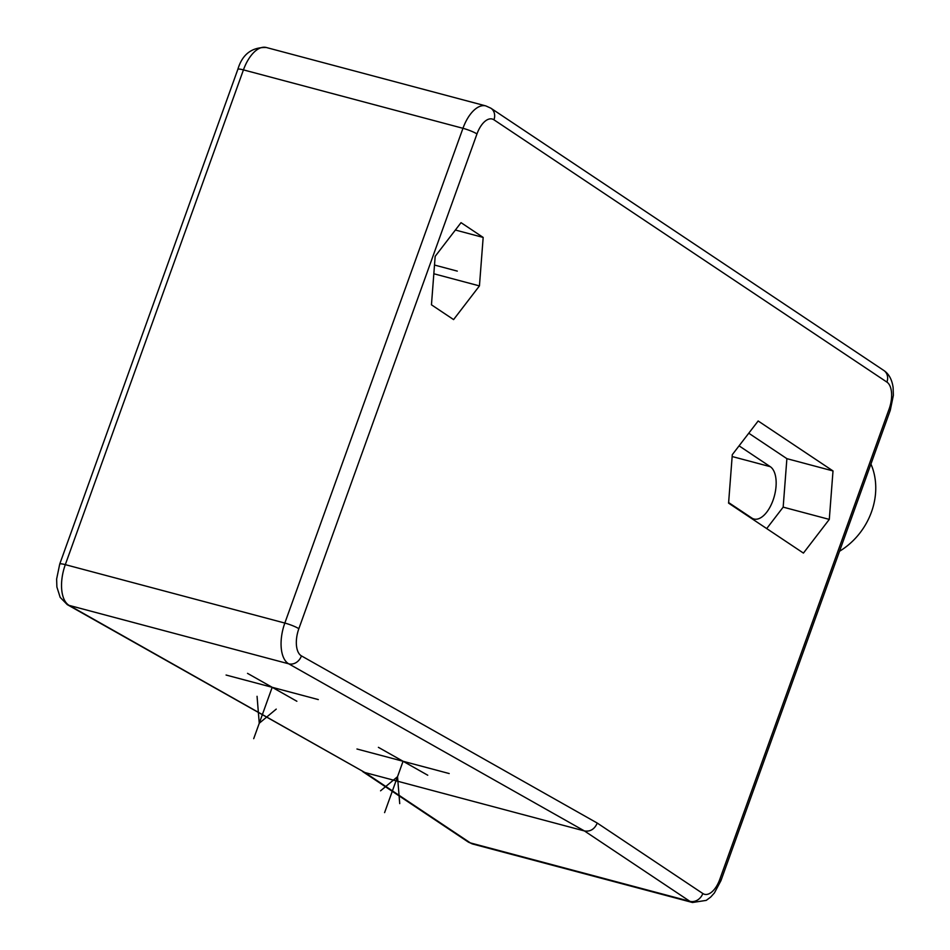 <?xml version="1.0" encoding="UTF-8"?>
<svg xmlns="http://www.w3.org/2000/svg" width="950" height="950" viewBox="0 0 950 950"><rect width="100%" height="100%" fill="white"/><g stroke="black" fill="none" stroke-linecap="round" stroke-linejoin="round"><path stroke-width="1.43" d="M461.035 222.656L435.171 256.346L431.454 304.808L453.589 319.592L479.441 285.902L483.17 237.429L461.035 222.656M758.159 420.981L732.296 454.67L728.579 503.132L803.427 553.09L829.291 519.401L833.008 470.939L758.159 420.981M483.17 237.429L455.371 230.031M479.441 285.902L433.841 273.766M728.626 502.562L751.794 518.023A27.586 13.834 104.9 0 0 753.944 519.009A27.586 13.834 104.9 0 0 773.751 498.156A27.586 13.834 104.9 0 0 770.272 466.676L739.064 445.847M766.709 528.58L783.168 507.134L786.885 458.66L748.766 433.212M833.008 470.939L786.885 458.66M829.291 519.401L783.168 507.134M597.277 823.08C594.546 829.207 590.271 831.832 584.452 830.953L689.89 901.324A33.096 16.601 104.9 0 0 692.467 902.5L472.946 844.087L467.934 841.819A11.032 9.405 -56.3 0 0 470.369 842.911L364.931 772.54L67.248 604.616A11.032 9.464 -60.5 0 0 69.172 605.399A33.096 16.601 -75.1 0 1 65.312 564.644L243.438 69.884A33.096 16.601 -75.1 0 1 266.321 47.5C251.738 47.132 242.25 54.411 237.844 69.35A11.032 1.603 19.8 0 1 243.438 69.884L462.959 128.298L284.834 623.057A33.096 16.601 104.9 0 0 288.705 663.812L584.452 830.953L364.931 772.54L69.172 605.399L288.705 663.812A11.032 9.464 119.5 0 0 301.423 655.88L597.277 823.08L702.81 893.511A22.064 11.068 104.9 0 0 719.791 879.367L889.117 409.034A22.064 11.068 104.9 0 0 886.92 382.102L493.952 119.807A22.064 11.068 104.9 0 0 476.971 133.95L298.846 628.71A22.064 11.068 104.9 0 0 301.423 655.88M870.936 464.039A66.191 56.454 123.7 0 1 839.539 551.249M434.506 265.05L457.306 271.118M226.076 675.034L318.309 699.58M296.863 701.254L247.523 673.36M272.187 687.313L253.709 738.661M276.236 709.116L259.255 723.247L257.058 696.314M449.196 773.549L356.963 749.004M427.749 775.224L378.397 747.329M403.073 761.271L384.596 812.618M380.558 790.816L397.527 776.684L399.724 803.617M770.272 466.676L732.153 456.534M472.946 844.087A33.096 16.601 -75.1 0 1 470.369 842.911L689.89 901.324A11.032 9.405 123.7 0 0 702.81 893.511M719.791 879.367A11.032 1.603 19.8 0 1 720.943 880.65L890.269 410.317L893.368 395.343L893.107 387.398C891.955 379.489 888.856 373.849 883.832 370.476L490.853 108.181L485.842 105.913A33.096 16.601 104.9 0 0 462.959 128.298A11.032 1.603 -160.2 0 1 476.971 133.95M889.117 409.034A11.032 1.603 19.8 0 1 890.269 410.317M886.92 382.102A11.032 9.405 -56.3 0 0 883.832 370.476M493.952 119.807A11.032 9.405 -56.3 0 0 490.853 108.181M298.846 628.71A11.032 1.603 -160.2 0 0 284.834 623.057L65.312 564.644A11.032 1.603 19.8 0 0 59.719 564.11L237.844 69.35M467.934 841.819L362.746 771.614M692.467 902.5L706.242 900.386L710.659 897.097L714.412 892.941L720.943 880.65M67.248 604.616L60.171 597.36L56.881 586.969L56.632 579.025L59.719 564.11M485.842 105.913L266.321 47.5"/></g></svg>
